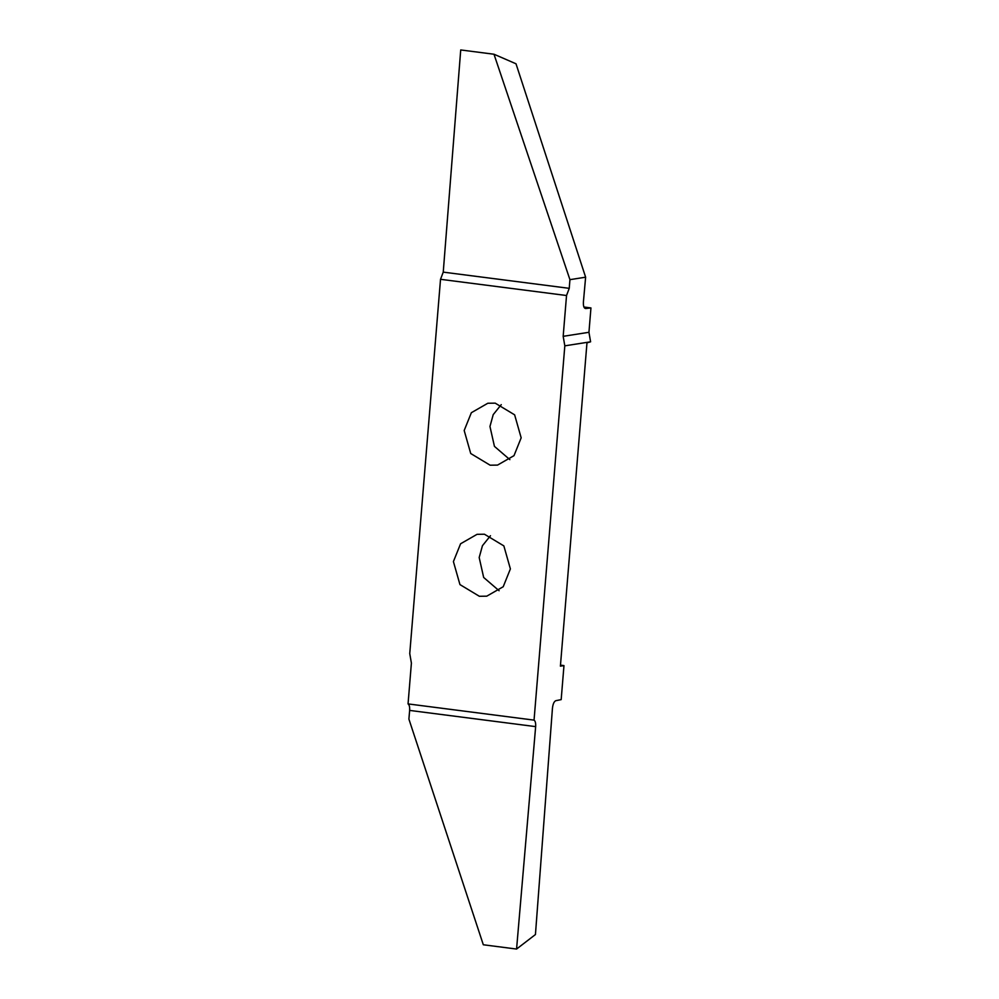 <?xml version="1.0" encoding="UTF-8"?>
<svg xmlns="http://www.w3.org/2000/svg" width="999" height="999" viewBox="0 0 999 999"><rect width="100%" height="100%" fill="white"/><g stroke="black" fill="none" stroke-linecap="round" stroke-linejoin="round"><path stroke-width="1.5" d="M484.453 534.228L503.858 545.904L510.389 568.918L503.221 586.725L486.75 596.178L479.358 596.278L459.952 584.59L453.409 561.588L460.589 543.768L477.047 534.328L484.453 534.228M563.174 336.326L566.533 295.517L569.243 288.336L569.929 279.658L585.626 277.198L583.416 301.86C583.204 306.094 583.953 308.316 585.651 308.541L590.946 307.929L588.948 332.292L563.174 336.326L564.822 345.841L590.596 341.808L588.948 332.292M590.596 341.808L586.975 342.832L560.402 666.158L563.973 665.596L560.476 665.147M563.973 665.596L561.176 699.625L555.844 700.686C554.058 701.448 552.934 703.97 552.447 708.241L535.439 934.54L516.57 949.05L535.651 726.623C535.851 723.164 535.314 721.003 534.053 720.129L564.822 345.841M590.946 307.929L583.928 307.018M509.877 459.652L494.443 446.378L489.96 426.473L493.219 414.635L501.248 404.645M499.1 590.734L483.666 577.459L479.183 557.542L482.442 545.716L490.472 535.726M495.229 403.159L514.635 414.835L521.166 437.837L513.998 455.656L497.527 465.097L490.134 465.197L470.729 453.521L464.185 430.507L471.366 412.699L487.824 403.246L495.229 403.159M569.929 279.658L493.993 54.233L516.008 63.786L585.626 277.198M569.243 288.336L443.244 272.128L460.726 49.95L493.993 54.233M566.533 295.517L440.522 279.308L443.244 272.128M516.57 949.05L483.316 944.767L408.903 719.105L409.64 710.414C409.84 706.955 409.315 704.794 408.054 703.908L534.053 720.129M408.054 703.908L411.401 663.099L409.752 653.583L440.522 279.308M409.64 710.414L535.651 726.623"/></g></svg>

